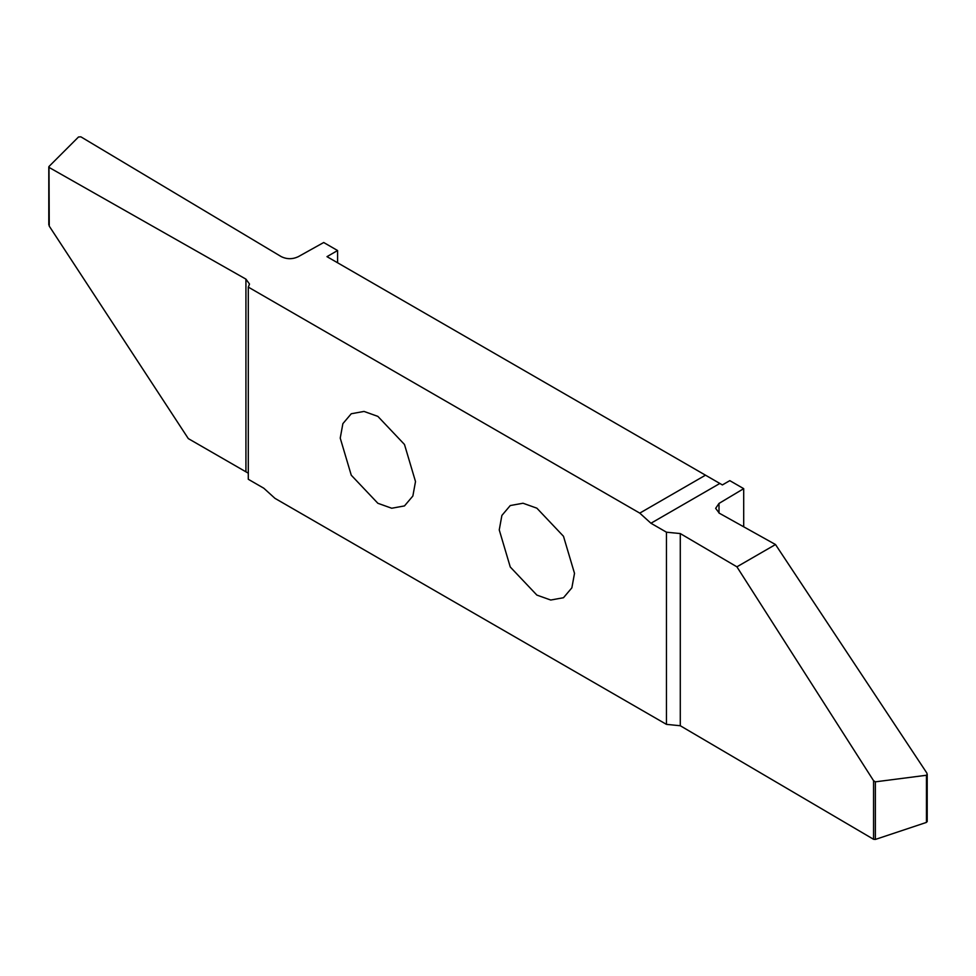 <?xml version="1.0" encoding="UTF-8"?>
<svg xmlns="http://www.w3.org/2000/svg" width="976" height="976" viewBox="0 0 976 976"><rect width="100%" height="100%" fill="white"/><g stroke="black" fill="none" stroke-linecap="round" stroke-linejoin="round"><path stroke-width="1.46" d="M574.51 573.363L563.481 536.275L536.873 508.179L523.026 503.238L510.265 505.544L501.884 515.438L499.248 529.907L510.265 566.995L536.873 595.092L550.732 600.033L563.481 597.727L571.863 587.833L574.51 573.363M337.586 262.764L337.586 250.527L323.703 242.512L298.144 256.761C292.41 259.384 286.749 259.323 281.186 256.59L80.862 136.823L78.495 136.994L48.995 166.481L49.251 167.53L245.928 279.124L249.514 284.053L248.294 287.103L248.294 479.277L263.813 488.232L274.976 498.358L666.462 724.375L680.284 725.741L873.557 839.287L873.557 780.69L875.374 781.837L926.456 775.261L927.2 774.249L926.736 772.882L775.505 544.535L719.312 513.205L715.652 508.35L719.007 503.421L743.7 488.659L729.804 480.643L722.386 484.926L719.849 483.462L650.943 523.246L639.768 513.12L248.294 287.103M743.7 488.659L743.7 526.808M340.234 438.114L351.262 475.202L377.871 503.287L391.718 508.24L404.479 505.922L412.86 496.028L415.508 481.558L404.479 444.47L377.871 416.386L364.024 411.433L351.262 413.751L342.881 423.645L340.234 438.114M248.294 473.189L188.307 438.602L49.251 226.127L48.995 224.077M48.995 166.481L49.251 226.127M337.586 250.527L326.984 256.651L705.489 475.178L639.768 513.12M705.489 475.178L719.849 483.462M775.505 544.535L736.904 566.824L680.284 533.567L666.462 532.201L650.943 523.246M666.462 532.201L666.462 724.375M736.904 566.824L873.557 780.69M926.736 821.036L926.456 822.402L875.374 839.433L873.557 839.287M245.928 471.298L245.928 279.124M680.284 533.567L680.284 725.741M875.374 839.433L875.374 781.837M926.456 822.402L926.456 775.261M719.007 503.421L719.007 513.034M48.8 166.92L48.8 224.785M927.2 821.658L927.2 774.249"/></g></svg>
